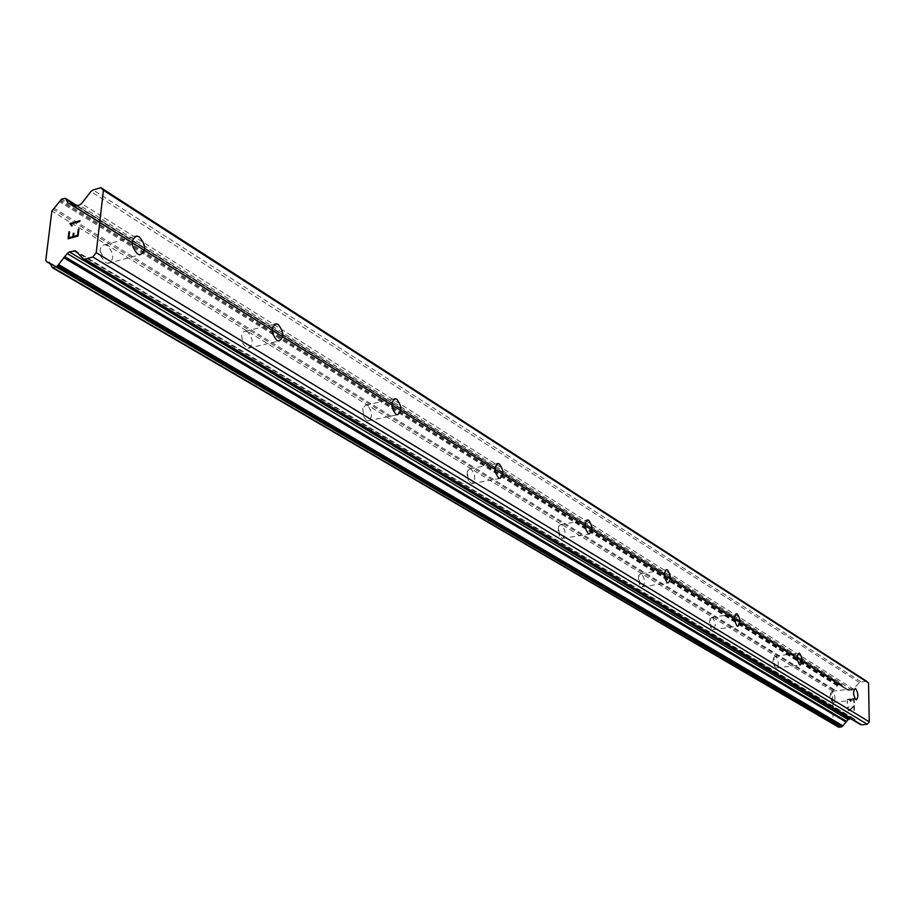 <?xml version="1.0" encoding="UTF-8"?>
<svg xmlns="http://www.w3.org/2000/svg" width="915" height="915" viewBox="0 0 915 915"><rect width="100%" height="100%" fill="white"/><g stroke="black" fill="none" stroke-linecap="round" stroke-linejoin="round"><path stroke-width="0.69" stroke-dasharray="4.58 3.43" d="M832.719 691.408L831.06 692.186L832.01 701.359L833.359 702.434C835.704 699.609 835.487 695.938 832.719 691.408M775.783 656.421L773.85 657.336L774.822 666.703L776.412 667.984C779.02 665.068 778.814 661.213 775.783 656.421M712.465 617.499L710.177 618.597L711.195 628.136L713.082 629.657C715.999 626.661 715.793 622.6 712.465 617.499M641.609 573.945L640.763 573.659L638.887 575.283L639.951 584.937L642.204 586.778C645.487 583.667 645.292 579.389 641.609 573.945M561.799 524.89L560.769 524.547L558.527 526.548L559.637 536.201L562.37 538.466C566.088 535.252 565.893 530.734 561.799 524.89M471.214 469.212L469.955 468.789L467.256 471.294L468.4 480.787L471.763 483.623C475.994 480.318 475.811 475.503 471.214 469.212M367.51 405.482L365.966 404.956L362.672 408.182L363.85 417.183L366.526 420.34L368.047 420.843C372.897 417.423 372.714 412.299 367.51 405.482M247.633 331.802L245.689 331.138L243.767 331.653L241.651 335.473L242.795 343.365L246.249 347.62L248.159 348.26C253.752 344.726 253.581 339.236 247.633 331.802M107.467 245.643L104.973 244.797C102.034 244.877 100.398 246.981 100.067 251.122L100.913 256.314L105.545 262.559L107.993 263.383C114.512 259.734 114.341 253.832 107.467 245.643M847.656 699.769L850.481 699.437L847.645 699.769L847.233 703.601L847.176 699.335L847.244 703.612L847.656 699.769M850.481 699.437L850.504 701.508L850.47 699.437M850.984 701.45L850.95 699.392L850.973 701.45M850.95 699.392L853.775 699.06L850.939 699.38M853.775 699.06L853.832 702.846L853.775 699.06M854.313 702.789L854.244 698.511L847.176 699.335L854.233 698.511L854.301 702.789M847.633 707.226L847.301 707.993L847.622 707.226M848.022 710.406L848.72 710.681L848.022 710.406M848.72 710.681L849.417 710.6L848.72 710.681M849.417 710.6L850.092 710.177L849.417 710.6M850.092 710.177L851.408 708.976L850.092 710.166M851.408 708.976L853.889 706.391L851.408 708.976M853.889 706.391L853.958 710.429L853.889 706.391M854.427 710.383L854.347 705.305L849.36 710.109L848.114 709.926L847.77 707.97L849.086 706.849L848.079 707.284L847.793 709.308L849.36 710.109L854.347 705.293L854.427 710.372M83.013 258.671L860.192 724.371L853.947 718.698L850.653 718.698M838.472 727.082L51.778 267.077M866.425 681.103L859.482 682.567L852.345 690.082L847.942 690.207L843.836 687.714L841.377 684.306L838.62 684.443L832.627 691.065L833.016 722.026L836.001 723.651L838.106 726.75M73.943 233.199L73.543 236.516M78.942 229.116L78.13 236.001L68.122 238.792M69.597 231.735L68.877 237.82M72.194 225.776L71.164 223.946L79.868 221.487L79.96 220.698M71.507 225.982L72.205 225.776M834.537 723.193L50.943 264.035M833.851 722.804L46.734 261.599M833.016 722.026L45.75 260.535M832.627 691.065L51.88 210.999M833.439 690.116L53.207 209.306M834.114 689.578L54.26 208.288M845.437 688.229L70.18 203.69M846.135 688.606L74.79 206.47M854.255 718.927L75.899 251.11M852.791 718.458L77.466 252.78M837.82 726.224L51.492 266.288M837.282 685.838L59.429 201.643M837.557 685.266L59.921 200.66M837.911 684.843L60.504 199.916M838.62 684.443L61.58 199.127M840.782 684.191L64.61 198.235M841.514 684.409L77.249 205.761L841.377 684.306M841.846 684.717L77.077 205.806M842.143 685.232L76.437 205.989M847.667 690.001L73.577 206.47M849.131 690.459L74.836 206.447M852.345 690.082L79.365 205.143M853.787 689.281L81.549 203.553M859.482 682.567L90.894 191.544M860.935 681.755L93.078 189.943M832.204 691.237L854.885 688.538M831.06 692.186L829.791 697.184L832.01 701.359M775.188 656.215L798.692 653.173M773.85 657.336L772.695 662.494L774.822 666.703M711.756 617.259L736.129 613.828M710.177 618.597L709.194 623.904L711.195 628.136M640.763 573.659L666.04 569.759M638.887 575.283L638.121 580.728L639.951 584.937M560.769 524.547L586.973 520.086M558.527 526.548L558.081 532.095L559.637 536.201M469.955 468.789L497.097 463.665M467.256 471.294L467.222 476.898L468.4 480.787M365.966 404.956L393.999 399.02M362.672 408.182L363.85 417.183M245.689 331.138L274.534 324.23M241.651 335.473L242.795 343.365M104.973 244.797L134.459 236.699M100.067 251.122L102.366 255.216L100.913 256.314M107.993 263.383L139.926 254.793M248.159 348.26L278.778 341.078M368.047 420.843L397.385 414.769M471.763 483.623L499.876 478.431M562.37 538.466L589.317 533.983M642.204 586.778L668.064 582.878M713.082 629.657L737.913 626.237M776.412 667.984L800.282 664.965M833.359 702.434L856.337 699.758M853.947 718.698L75.51 250.813M836.001 723.651L49.616 262.571M834.148 723.079L51.068 264.309M843.836 687.714L68.087 203.21M845.872 688.355L74.95 206.424M847.942 690.207L73.246 206.31"/><path stroke-width="1.37" d="M855.834 699.598C853.1 695.034 852.871 691.34 855.159 688.503L855.662 688.686C858.396 693.238 858.613 696.933 856.337 699.758L855.834 699.598M799.71 664.77C796.702 659.932 796.485 656.055 799.035 653.138L799.619 653.344C802.615 658.171 802.832 662.048 800.282 664.965L799.71 664.77M737.216 626.009C733.921 620.862 733.704 616.779 736.552 613.759L737.261 614.011C740.544 619.146 740.761 623.229 737.913 626.237L737.216 626.009M667.241 582.592C663.581 577.102 663.364 572.79 666.589 569.668L667.424 569.965C671.072 575.455 671.278 579.755 668.064 582.878L667.241 582.592M588.334 533.639C584.262 527.749 584.044 523.186 587.693 519.96L588.7 520.315C592.76 526.205 592.966 530.757 589.317 533.983L588.334 533.639M498.664 478.007C494.089 471.66 493.883 466.822 498.046 463.482L499.27 463.916C503.833 470.264 504.039 475.102 499.876 478.431L498.664 478.007M395.886 414.255C390.705 407.358 390.499 402.188 395.269 398.746L396.801 399.283C401.959 406.18 402.154 411.338 397.385 414.769L395.886 414.255M276.89 340.426C270.954 332.9 270.749 327.364 276.273 323.807L278.206 324.482C284.108 332.019 284.291 337.543 278.778 341.078L276.89 340.426M137.502 253.947C130.639 245.666 130.422 239.696 136.873 236.036L139.343 236.916C146.171 245.197 146.366 251.156 139.926 254.793L137.502 253.947M100.867 187.678L866.425 681.103L868.541 682.99L869.25 721.832L867.203 724.234L861.678 724.852L84.981 259.128L83.402 258.979L75.51 250.813L69.38 251.922L67.195 253.512L57.325 266.151L52.418 267.706L49.524 262.525L47.088 261.976L45.75 260.535L51.88 210.999L61.58 199.127L65.411 198.315L68.087 203.21L70.752 203.805L73.246 206.31L79.365 205.143L81.549 203.553L90.894 191.544L93.078 189.943L100.867 187.678L103.418 190.24L96.224 252.666L92.85 256.989L84.981 259.128M860.192 724.371L861.678 724.852M850.653 718.698L848.114 719.613L846.615 721.375L64.736 256.658M52.635 267.798L838.643 727.208L842.097 726.682L846.615 721.375M68.865 237.808L72.857 236.688L68.865 237.808L69.597 231.735L68.945 231.93L68.122 238.781L68.934 231.918L69.597 231.735M72.857 236.688L73.257 233.371L72.88 236.699M73.257 233.371L73.921 233.188L73.269 233.382M73.921 233.188L73.543 236.516L77.535 235.384L73.543 236.516M77.535 235.384L78.255 229.288L77.558 235.395M78.93 229.105L78.107 235.99L68.099 238.781M69.929 223.683L71.153 224.964L69.952 223.523L79.937 220.687L79.845 221.476L71.141 223.935L72.194 225.776L71.496 225.971L71.141 224.953L71.507 225.971M79.937 220.698L69.952 223.695M867.203 724.234L92.85 256.989M869.25 721.832L96.224 252.666M845.929 721.924L63.661 257.675M50.943 264.035L47.614 262.079M74.79 206.47L71.073 204.148M868.541 682.99L103.418 190.24M77.466 252.78L73.943 250.664M849.566 718.824L69.38 251.922M848.114 719.613L67.195 253.512M842.704 725.709L58.377 264.446M842.429 726.293L57.874 265.453M842.097 726.682L57.325 266.151M841.377 727.082L56.238 266.94M839.204 727.322L53.173 267.775M65.411 198.315L77.283 205.749L65.571 198.441M77.077 205.806L65.972 198.852M76.437 205.989L66.269 199.619M73.577 206.47L72.903 206.047M586.973 520.086L587.693 519.96M497.097 463.665L498.046 463.482M393.999 399.02L395.269 398.746M274.534 324.23L276.273 323.807M134.459 236.699L136.873 236.036M860.512 724.611L83.402 258.979M838.643 727.208L52.418 267.706M51.068 264.309L47.088 261.976M74.95 206.424L70.752 203.805"/></g></svg>
